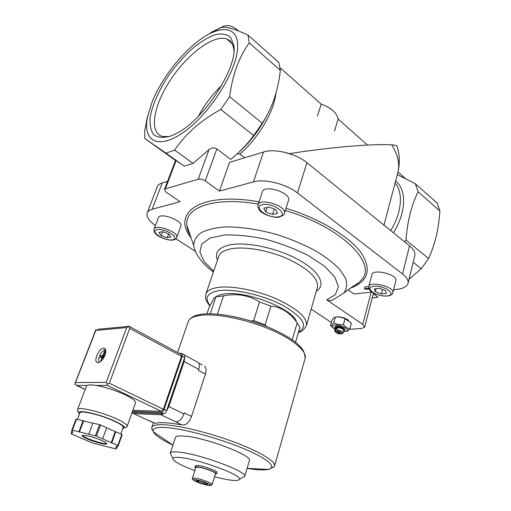 <?xml version="1.0" encoding="UTF-8"?>
<svg xmlns="http://www.w3.org/2000/svg" width="511" height="511" viewBox="0 0 511 511"><rect width="100%" height="100%" fill="white"/><g stroke="black" fill="none" stroke-linecap="round" stroke-linejoin="round"><path stroke-width="0.77" d="M176.678 237.628L180.849 226.213C183.532 220.829 159.937 211.931 158.397 217.775L154.086 229.19C153.626 230.103 153.952 231.406 155.069 233.099C156.934 236.401 168.196 241.186 173.274 239.966C175.356 239.397 176.493 238.618 176.678 237.628C179.31 232.403 155.561 223.499 154.086 229.19M392.857 292.784L395.897 280.648C398.082 274.611 372.858 268.32 371.919 274.631L368.75 286.684L369.549 289.909C369.894 290.695 371.516 291.902 374.422 293.544C378.453 295.326 382.726 296.163 387.242 296.073C390.877 295.409 392.755 294.317 392.857 292.784C394.997 286.92 369.638 280.539 368.75 286.684M284.359 213.47L288.479 200.395C291.634 192.928 264.13 183.979 262.315 191.9L258.023 204.924C257.435 205.569 257.87 207.249 259.339 209.964C262.156 214.588 275.621 218.567 279.434 216.996C283.164 215.45 284.806 214.269 284.359 213.47C287.457 206.201 259.767 197.208 258.023 204.924M371.836 292.062L354.008 293.985L348.176 289.852M393.63 289.705L396.983 289.347C403.345 288.6 407.018 286.601 408.014 283.356C408.64 280.475 406.813 277.345 402.547 273.966L297.485 192.947C286.224 183.947 264.602 178.556 253.456 181.897L219.43 191.082L205.25 180.939C202.752 179.348 200.414 178.761 198.242 179.169L165.347 188.872L164.421 189.594L166.177 192.251L180.076 201.711L152.189 209.242C149.538 209.976 147.877 211.19 147.213 212.883C146.152 216.581 148.899 220.822 155.446 225.594M175.88 238.803L195.208 251.246M368.789 286.524L364.854 286.978L364.426 288.587L365.55 289.398L369.019 289.009M349.467 329.301L361.558 328.49L364.643 327.072L362.759 324.376L326.759 299.829L329.608 300.807L333.862 299.331L344.114 292.86L352.826 286.409M335.906 331.147L340.211 333.964C337.675 333.626 336.046 332.91 335.331 331.831L335.906 331.147L335.555 329.978L335.989 328.388L337.273 328.298L336.838 329.889C340.569 330.387 342.67 331.383 343.162 332.878L342.421 333.428M335.056 331.403L334.692 330.553L335.555 329.978M340.211 333.964L340.984 333.549M334.692 330.553L335.344 328.177L336.794 327.513C340.716 327.781 343.053 328.777 343.801 330.496L343.162 332.878M206.91 313.843L209.037 307.526L214.313 297.772L215.929 296.834L223.492 295.888C236.81 293.154 248.825 295.166 259.543 301.918L270.887 306.089C281.305 307.117 290.069 312.706 297.185 322.85L299.816 327.474L295.524 342.249M266.378 326.408L265.139 324.779L253.673 320.614L259.543 301.918M265.139 324.779L270.887 306.089M292.228 339.796L297.185 322.85M167.57 181.303L162.255 182.925C159.592 183.762 157.912 185.078 157.203 186.873L147.213 212.883M280.341 70.352L249.234 42.924L248.02 35.087L278.802 62.431L280.341 70.352C278.169 90.594 272.139 108.223 262.271 123.228L253.648 135.536C247.069 144.453 239.429 152.406 230.736 159.394L216.811 148.899L205.25 180.939M147.973 114.892L144.785 130.196L144.754 138.475L166.005 153.159L174.711 150.132C185.352 134.035 200.708 120.475 220.79 109.437L229.656 96.7C232.435 74.932 238.963 57.002 249.234 42.924M175.49 160.454L144.754 138.475M253.648 135.536L220.79 109.437M262.271 123.228L229.656 96.7M372.193 298.028L377.916 297.217L373.279 293.857M439.882 210.998L437.033 202.969L415.392 183.749L418.1 191.797C411.432 205.198 407.395 221.308 405.983 240.119L428.608 258.515C435.027 244.494 438.789 228.66 439.882 210.998L418.1 191.797M409.017 279.249L421.275 268.69L428.608 258.515M421.275 268.69L413.175 262.258M404.789 241.984L405.983 240.119M397.296 174.628L415.392 183.749M289.814 153.575C332.137 146.964 373.867 143.623 391.745 144.862C398.018 154.999 400.043 164.255 397.82 172.648L383.985 225.14M397.82 172.648C399.953 163.922 399.762 155.363 397.245 146.976C397.686 145.859 395.853 145.156 391.745 144.862M244.718 157.739L239.908 154.054C258.157 138.398 273.947 111.788 275.812 93.756M237.289 153.792L239.908 154.054M164.421 189.594L175.58 160.224L184.235 166.196L166.005 153.159M184.235 166.196L193.03 163.386L174.711 150.132M237.641 45.466C237.679 24.4 217.405 25.058 195.732 43.039C178.02 57.283 160.518 81.006 152.182 101.81L147.628 116.47C142.154 141.636 158.742 150.783 185.289 131.033C211.841 111.666 238.407 68.078 237.641 45.466M248.02 35.087C235.009 29.082 226.226 26.515 221.665 27.37L212.927 31.688M170.693 136.041L175.72 133.799C203.154 121.069 238.337 67.356 233.763 45.192L230.525 37.188C226.565 34.013 221.206 33.247 214.448 34.882C207.159 37.827 199.469 42.675 191.363 49.433C183.315 57.04 175.816 65.619 168.86 75.168C159.106 89.783 152.425 104.717 150.189 117.115C149.544 124.786 150.745 130.688 153.785 134.815C157.886 137.663 163.52 138.072 170.693 136.041M193.03 163.386L209.012 149.64C211.72 147.673 214.32 147.424 216.811 148.899M367.498 145.054L338.141 119.101L334.545 130.976M338.141 119.101C336.845 112.797 331.198 107.808 321.202 104.129L317.433 116.125M405.3 178.467L397.986 172.003M238.439 30.973L236.523 29.274C231.981 25.793 227.631 24.796 223.46 26.272L211.382 32.25L209.682 33.732M321.202 104.129L280.085 67.784M292.956 154.852L283.988 152.131M408.014 283.356L414.791 255.634C415.462 252.575 413.706 249.311 409.528 245.829L306.913 162.702C295.939 153.479 274.624 148.273 263.504 152.01L229.522 162.383L219.43 191.082M356.608 284.34L356.85 283.433M311.167 309.136L331.403 322.511M337.132 316.884C341.476 316.852 345.27 317.976 348.515 320.263M332.463 299.868L329.608 300.807M216.204 296.763C217.993 295.384 220.733 294.457 224.438 293.972C245.708 290.325 293.684 309.034 296.329 321.681M205.62 483.048L207.523 484.422L203.825 483.917L198.242 482.052L196.294 480.672L199.973 481.164L205.62 483.048M192.43 478.226L195.873 467.412L198.166 467.169C203.653 467.686 216.402 472.407 215.521 473.576L212.167 484.422C211.388 485.252 210.954 485.476 210.864 485.092C212.046 485.073 201.839 480.576 195.176 479.637C192.858 479.918 191.944 479.446 192.43 478.226L194.704 478.06C200.184 478.666 213.017 483.355 212.167 484.422M195.668 468.07L194.895 467.099L197.406 466.83C203.435 467.399 217.482 472.592 216.504 473.882L215.316 474.234M194.895 467.099L195.343 465.706L197.853 465.432C203.883 465.981 217.916 471.18 216.939 472.483L216.504 473.882M194.863 470.586C180.166 465.08 172.833 460.992 172.871 458.329C173.408 457.377 175.835 457.115 180.153 457.543C198.262 458.993 242.131 475.153 239.589 479.261C238.1 481.464 229.746 480.634 214.537 476.757M171.492 455.55L170.265 453.085C170.834 451.98 173.529 451.641 178.345 452.075C198.587 453.519 247.841 471.768 244.724 476.444L242.31 477.766M170.22 453.193L175.433 437.531C175.918 436.202 178.646 435.704 183.628 436.03C204.113 436.95 253.347 455.64 249.381 460.73L244.699 476.559M253.673 320.614L251.125 321.042M210.232 313.805L215.929 296.834M217.424 314.163L223.492 295.888M221.704 85.414C212.289 94.478 204.528 104.755 198.402 116.24M233.917 50.825L233.77 49.337C233.016 43.997 230.736 40.561 226.935 39.028C213.937 33.937 187.064 54.39 170.163 80.412C153.019 106.365 148.701 133.524 163.041 136.565L169.384 136.501M198.581 480.979L198.242 482.052M204.24 482.588L203.825 483.917M277.537 213.387L272.529 214.492L265.72 211.893L263.823 208.137L268.818 206.974L275.723 209.619L277.537 213.387M386.399 293.41L381.321 293.94L375.361 291.698L374.41 288.894L379.494 288.332L385.524 290.606L386.399 293.41M170.93 237.002L167.186 237.826L161.195 235.603L158.876 232.511L162.594 231.649L168.656 233.91L170.93 237.002M267.196 207.351L265.72 211.893M274.273 209.069L272.529 214.492M162.664 231.675L161.195 235.603M168.643 233.904L167.186 237.826M376.141 288.702L375.361 291.698M382.471 289.456L381.321 293.94M343.437 324.587C339.943 324.964 336.704 324.408 333.728 322.926C332.412 324.721 331.358 325.59 330.572 325.533L332.163 319.765L334.335 317.44L335.331 317.101C338.787 316.718 342.019 317.261 345.014 318.736L351.376 323.029L349.824 328.854C347.461 328.369 345.327 326.944 343.437 324.587L345.014 318.736M330.572 325.533L333.217 328.081M333.728 322.926L335.331 317.101M346.503 331.383L347.652 331.045L349.824 328.854M337.196 331.064C340.511 331.62 342.108 332.482 341.968 333.657L341.501 333.887L337.196 331.064L336.838 329.889M335.19 328.752L334.603 327.57L336.334 326.772C341.041 327.091 343.846 328.286 344.753 330.355L343.648 331.071M334.603 327.57L334.762 326.989L336.493 326.19C341.201 326.51 344.005 327.704 344.906 329.774L344.753 330.355M335.031 329.314L332.559 327.347C331.856 326.095 332.629 325.354 334.877 325.117C340.626 324.517 350.469 329.646 346.63 331.211L343.494 331.639M337.062 329.09L335.989 328.388M368.75 288.249L364.426 288.587M368.578 288.121L368.667 287.776M204.547 366.087C206.252 367.665 206.546 370.334 205.428 374.103L191.536 416.427L184.292 412.888L183.954 413.923C181.954 418.937 179.297 421.613 175.969 421.952L181.469 424.845C175.139 423.696 169.722 422.993 165.219 422.75C160.748 422.52 157.426 422.738 155.242 423.395L154.424 423.025M181.469 424.845L185.186 424.743C188.01 423.121 190.124 420.349 191.536 416.427M184.778 355.234L196.658 361.667C199.271 362.369 199.967 364.937 198.753 369.37L198.421 370.36L205.428 374.103M184.784 357.195L184.145 361.545L168.828 406.558L166.382 411.157M163.782 413.699L160.799 414.728L133.646 413.591L131.972 412.786M155.229 423.402L146.9 419.767M182.778 353.963L183.462 354.327M127.143 426.346L135.498 402.872C135.869 401.078 132.426 398.395 125.176 394.831C115.384 390.315 105.7 387.185 96.113 385.428C91.488 384.694 88.486 384.7 87.1 385.447L86.5 386.086L77.544 409.56C77.602 411.412 77.902 412.179 78.439 411.866C79.25 412.07 79.135 411.048 86.691 412.134C90.268 412.741 96.1 414.332 104.187 416.893L114.47 420.955C126.274 426.589 124.441 427.975 125.169 427.662C125.367 428.084 126.025 427.65 127.143 426.346C127.424 424.775 123.873 422.271 116.482 418.835C101.536 411.866 77.787 406.283 77.544 409.56M104.544 356.314L102.89 355.484L99.421 355.86C101.025 352.552 102.903 350.527 105.049 349.792L105.726 350.131M102.89 355.484L105.049 349.792M98.821 362.523L98.795 357.502L102.079 357.342L100.59 361.552M102.053 360.166L103.062 357.496L104.078 357.246M78.873 431.738L71.847 430.096L71.629 431.175L72.734 431.546L72.409 433.149L71.323 432.779L71.118 433.82L92.58 443.024L115.697 448.875L116.227 448.926L116.795 448.019L115.722 447.655L116.591 446.25L117.677 446.614L118.271 445.669L96.413 436.132L78.873 431.738L83.038 420.694L76.541 419.135L72.358 430.134M76.541 419.135L76.024 419.103L71.847 430.096M102.602 438.808L106.658 427.701L100.52 424.98L99.543 424.647L95.429 435.8M100.52 424.98L96.413 436.132M118.271 445.669L122.193 434.682L121.79 434.401L117.862 445.4M92.861 423.268L83.038 420.694M99.543 424.647L92.938 423.063L88.805 434.178M121.79 434.401L106.588 427.899M105.017 355.196C103.005 359.763 100.641 362.254 97.914 362.657C92.587 362.778 98.834 347.627 103.829 348.215C105.981 348.687 106.377 351.012 105.017 355.196M129.13 326.293L128.644 326.286L129.717 328.388L181.526 356.314L181.035 354.385L129.174 326.35M76.612 385.466L85.203 389.484L74.804 384.278L95.812 330.445L126.69 327.551L128.644 326.286M132.854 410.301L161.38 411.349L163.392 409.298L181.526 356.314M163.392 409.298L109.348 383.224L107.106 384.138L107.291 385.403L161.38 411.349M75.634 382.567L106.256 382.343L107.106 384.138M96.055 329.397L95.812 330.445M120.813 433.973L123.151 427.426C123.387 426.072 120.277 423.906 113.812 420.923C100.795 414.894 80.195 410.02 79.978 412.837L77.5 419.365M87.969 438.617L87.783 439.121M87.458 438.4L87.272 438.898M100.552 442.794L100.367 443.293M100.015 442.66L99.83 443.158M117.338 446.505L116.795 448.019M115.812 431.757L111.832 442.794M115.186 431.712L111.206 442.737M83.555 421.032L79.397 432.063M71.898 431.265L71.323 432.779M132.464 411.4L161.048 412.505C162.294 412.358 163.303 411.329 164.076 409.426L182.28 356.186C182.759 354.506 182.516 353.548 181.539 353.293L179.195 353.388M132.094 412.441L163.565 413.706C164.81 413.565 165.82 412.543 166.586 410.64L184.695 357.483C185.167 355.816 184.918 354.851 183.947 354.596L182.197 353.644M105.764 350.361L103.842 355.432L104.864 355.586M99.421 355.86L101.191 356.755L100.922 357.4M104.41 356.595L101.191 356.755M191.14 238.005C171.064 212.921 200.395 191.286 259.039 201.832M285.988 208.296C319.745 218.593 349.352 236.555 361.111 252.715C371.893 269.623 368.374 281.42 350.559 288.095M152.189 209.242L162.255 182.925M238.822 152.355C249.994 142.135 259.16 130.196 266.314 116.546C259.039 130.401 249.738 142.467 238.426 152.732M390.691 230.57C401.927 212.519 403.447 192.526 395.08 183.047M393.413 232.773C406.328 212.333 406.807 189.651 395.635 180.945M211.382 32.25L211.069 33.049M236.523 29.274L236.203 30.13M223.46 26.272L223.09 27.249M402.547 273.966L409.528 245.829M297.485 192.947L306.913 162.702M253.456 181.897L263.504 152.01M213.687 271.194L204.068 261.402L199.852 252.032L201.794 243.945L210.155 238.017L224.527 234.996C236.778 234.6 250.531 236.031 265.784 239.289C281.184 243.549 295.486 249.036 308.676 255.736L324.709 266.378L334.858 277.077L338.423 286.741L335.491 294.515L326.759 299.829M217.45 260.163C214.409 252.536 218.536 247.439 229.841 244.871C246.468 241.499 277.556 248.11 298.59 259.78C319.758 271.405 326.497 285.119 316.322 291.225M213.381 272.101C203.525 264.161 202.995 262.718 199.482 258.342C196.709 254.644 194.78 250.396 193.707 245.606C193.873 240.649 196.262 236.389 200.874 232.818C206.763 229.771 214.626 227.829 224.463 226.98C240.381 226.577 259.837 229.509 279.549 235.399C292.541 239.806 304.537 244.941 315.536 250.799C325.596 256.899 333.651 263.088 339.7 269.354L345.545 278.271C347.282 283.841 346.803 288.702 344.114 292.86M190.239 235.328L186.943 225.555C184.12 207.53 213.898 196.301 258.291 204.1M285.285 210.519C342.517 227.427 378.044 264.238 361.111 280.284L359.463 282.085C358.824 282.947 356.55 284.435 352.647 286.55M209.012 149.64L198.242 179.169M176.097 160.569L165.347 188.872M209.995 305.527C204.145 297.689 207.172 292.726 219.066 290.631C234.523 288.44 263.925 295.256 283.503 305.776C303.547 317.638 308.555 326.369 298.513 331.978M209.823 305.885C204.841 299.222 205.409 298.59 205.888 294.074C207.089 290.689 211.145 288.479 218.069 287.45C231.988 285.47 256.809 290.261 276.687 298.986C297.6 308.823 307.507 317.714 306.415 325.648C304.007 329.819 301.318 332.112 298.354 332.527M205.888 294.074L218.689 256.528C220.011 252.76 224.137 250.186 231.055 248.812C244.961 246.13 269.412 250.479 288.817 259.326C309.212 269.361 318.736 278.763 317.388 287.533L306.415 325.648M371.178 292.132L362.759 324.376M195.234 479.669C202.369 480.602 215.827 486.44 208.507 485.393C201.5 484.454 188.15 478.73 195.234 479.669M278.897 216.779C289.622 214.633 272.836 202.12 262.341 204.649C252.012 207.115 268.677 219.117 278.897 216.779M386.929 295.926C397.743 294.943 384.483 285.061 373.803 286.313C363.264 287.521 376.518 297.07 386.929 295.926M172.756 239.793C180.792 238.19 164.727 227.772 156.941 229.656C149.238 231.483 165.123 241.543 172.756 239.793M201.717 315.191C217.545 313.505 246.468 319.375 269.814 329.288C293.218 339.195 307.283 351.344 305.118 358.403C304.652 350.495 301.662 347.819 297.019 343.475C289.973 337.669 280.041 332.093 267.221 326.746C244.948 317.695 218.446 312.54 203.416 314.073C195.279 314.75 190.213 317.286 188.22 321.694C189.453 318.232 193.95 316.06 201.717 315.191M274.573 465.917L273.398 467.258L272.248 467.399L268.831 469.475L247.126 468.351C273.411 472.943 281.107 467.361 257.672 455.097C234.619 442.845 186.777 428.601 165.455 427.547C145.494 426.238 151.007 434.925 172.922 445.075L153.217 431.769L152.987 430.051L151.901 429.023L151.786 427.388C152.553 425.261 156.8 424.386 164.536 424.769C180.294 425.606 210.398 433.053 235.322 442.475C260.303 451.896 275.985 461.599 274.573 465.917L305.118 358.403M273.922 466.933L271.648 468.063M152.961 430.83L152.668 430.454M152.47 430.179L151.735 428.595M184.145 361.545L198.753 369.37M168.828 406.558L183.954 413.923M149.193 420.572L155.242 423.395M160.799 414.728L175.969 421.952M148.567 420.54L133.646 413.591L148.592 420.547M101.319 440.29C87.892 434.51 74.338 433.443 87.713 439.09C100.597 444.627 114.515 445.975 101.319 440.29M106.256 382.343L126.69 327.551M96.113 385.428L107.291 385.403M76.637 385.473L87.1 385.447M109.348 383.224L129.717 328.388M122.755 428.537C126.172 427.72 123.4 425.19 114.438 420.955C98.169 413.393 73.533 408.564 79.556 413.942M82.603 435.206C81.313 437.199 106.32 445.554 106.575 443.222L106.55 443.874C105.33 445.758 81.945 437.94 82.194 435.723L82.603 435.206M163.565 413.706L161.048 412.505M166.586 410.64L164.076 409.426M184.695 357.483L182.28 356.186M104.423 356.563L102.698 355.694M102.896 357.936L102.111 357.54M102.117 357.361L102.954 357.783L102.117 357.368M104.672 356.033L103.886 355.637L104.672 356.033M335.331 331.831L334.705 330.866M147.628 116.47L146.433 121.222M193.707 245.606L186.943 225.555C187.096 228.558 188.22 231.885 190.309 235.539M373.484 293.071L364.643 327.072M239.589 479.261L244.724 476.444M172.871 458.329L170.265 453.085M232.166 43.882L226.935 39.028M233.77 49.337L233.763 45.192M341.968 333.657L342.996 333.14M343.673 330.987L344.031 330.968M346.63 331.211L347.652 331.045M332.559 327.347L331.058 326.095M151.786 427.388L153.447 422.571M177.592 352.526L188.22 321.694M198.785 363.161L202.196 365.007M74.945 383.627L95.838 329.684M97.799 329.282L128.446 326.357M103.829 348.215L105.189 348.911"/></g></svg>
